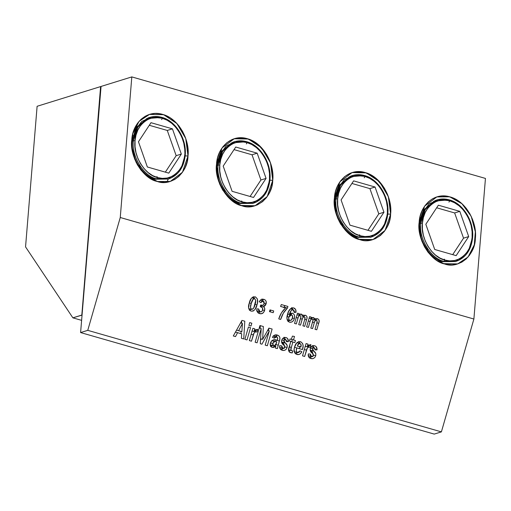 <?xml version="1.0" encoding="UTF-8"?>
<svg xmlns="http://www.w3.org/2000/svg" width="511" height="511" viewBox="0 0 511 511"><rect width="100%" height="100%" fill="white"/><g stroke="black" fill="none" stroke-linecap="round" stroke-linejoin="round"><path stroke-width="0.77" d="M473.889 319.03L120.257 217.507L87.758 330.349L441.395 431.878L473.889 319.03L441.395 431.878L434.235 434.095L80.597 332.572L87.758 330.349L120.257 217.507L131.812 76.906L101.063 86.442L80.597 332.572L101.063 86.442L131.812 76.906L120.257 217.507L473.889 319.03L485.45 178.428L473.889 319.03M244.897 339.304L248.435 327.014L250.562 327.621L247.024 339.917L244.897 339.304L248.435 327.014L250.562 327.621L247.024 339.917L244.897 339.298M241.403 338.301L241.716 333.868L237.57 332.68L235.494 336.602L233.297 335.976L241.984 320.391L244.788 321.195L243.734 338.972L241.403 338.301L241.716 333.868L238.643 332.98L241.716 333.868L237.57 332.68L235.494 336.602L233.297 335.976L241.984 320.391L244.788 321.195L243.734 338.972L241.403 338.301M316.794 323.061L317.024 320.678L315.664 320.352L314.597 321.783L312.585 328.605L310.809 328.094L312.975 320.301L312.591 319.266L311.461 319.126L310.375 320.601L308.395 327.398L306.619 326.893L309.57 316.648L311.18 317.114L310.72 318.717L311.934 317.625L313.364 317.529L314.546 318.398L314.795 319.995L316.763 318.66L318.091 318.973L318.934 319.867L319.056 321.924L316.775 329.806L315 329.295L316.794 323.061C317.382 321.815 317.267 320.895 316.45 320.295C315.281 320.371 314.565 321.163 314.297 322.665L312.585 328.605L310.809 328.094L312.585 321.924C313.211 320.678 313.109 319.733 312.266 319.094L310.771 318.66L312.266 319.094C311.065 319.139 310.337 319.943 310.088 321.515L308.395 327.398L306.619 326.893L309.57 316.648L311.18 317.114L310.72 318.717L313.364 317.529L314.795 319.995L317.529 318.723C319.247 319.56 319.618 321.1 318.634 323.354L316.775 329.806L315 329.295L316.794 323.061M304.709 319.586L304.939 317.21L303.579 316.884L302.512 318.315L300.5 325.137L298.724 324.626L300.89 316.833L300.506 315.798L299.376 315.657L298.29 317.127L296.31 323.929L294.534 323.425L297.485 313.179L299.095 313.639L298.635 315.242L299.848 314.156L301.279 314.061L302.461 314.929L302.71 316.52L304.671 315.191L306.006 315.504L306.849 316.398L306.97 318.455L304.69 326.337L302.914 325.826L304.709 319.586C305.297 318.347 305.176 317.427 304.364 316.826C303.195 316.903 302.48 317.695 302.205 319.196L300.5 325.137L298.724 324.626L300.5 318.455C301.126 317.203 301.017 316.264 300.181 315.626L298.68 315.191L300.181 315.626C298.98 315.67 298.252 316.475 298.002 318.04L296.31 323.929L294.534 323.425L297.485 313.179L299.095 313.639L298.635 315.242L301.279 314.061L302.71 316.52L305.444 315.255C307.162 316.092 307.526 317.631 306.543 319.886L304.69 326.337L302.914 325.826L304.709 319.586M289.424 314.521L290.829 313.3L292.471 313.205L293.697 313.946L294.451 315.281L294.649 316.916L294.042 319.452L293.129 320.997L291.762 322.039L289.456 322.173L288.134 321.432L287.271 320.058L286.952 317.772L288.44 311.819L290.535 308.721L292.062 307.865L293.678 307.897L295.614 309.481L295.997 312.298L294.208 312.445L294.157 310.72L293.148 309.628L291.136 310.56L289.424 314.521L292.471 313.205C294.464 314.182 295.09 315.97 294.362 318.583L292.426 318.021L294.362 318.583C293.474 321.381 291.838 322.582 289.456 322.173C286.85 320.557 286.23 317.912 287.584 314.239C288.421 310.158 290.452 308.044 293.678 307.897C295.454 308.567 296.227 310.03 295.997 312.298L294.208 312.445L293.148 309.628C291.11 310.183 289.871 311.819 289.424 314.521L287.655 314.01L289.424 314.521M287.444 308.076L283.33 313.205L280.68 319.445L278.744 318.89L281.465 312.815L285.649 307.897L280.584 306.44L281.299 304.556L287.91 306.453L287.444 308.076C284.212 311.122 281.957 314.91 280.68 319.445L278.744 318.883C280.079 314.463 282.379 310.797 285.649 307.897L280.584 306.44L281.299 304.556L287.91 306.453L287.444 308.076L284.365 307.181L287.444 308.076M269.495 311.627L269.993 309.89L273.704 310.956L273.2 312.694L269.495 311.627L269.993 309.89L273.704 310.956L273.2 312.694L269.495 311.627L273.2 312.694L270.127 311.799L270.626 310.068L270.127 311.799L269.495 311.621M264.57 310.547L263.28 312.809L261.115 313.773L258.368 313.032L257.007 311.32L256.841 308.906L258.585 308.919L258.802 310.803L260.048 311.844L261.715 311.512L262.475 310.381L262.488 307.807L260.278 306.683L260.776 304.939L262.354 305.259L263.427 304.882L264.123 303.617L264.168 301.969L263.159 301.024L261.721 301.349L260.744 302.633L259.262 301.714L260.719 299.893L261.868 299.286L264.43 299.567L265.535 300.34L266.218 301.637L265.643 304.952L264.717 306.038L263.427 306.536L264.685 308.248L264.57 310.547C263.587 313.166 261.945 314.188 259.633 313.613L259.633 313.613C257.538 313.013 256.611 311.448 256.841 308.906L258.585 308.919L260.048 311.844C261.383 312.01 262.252 311.359 262.667 309.89C262.941 308.146 262.386 307.143 261.006 306.887L260.278 306.683L260.776 304.939L261.479 305.144C262.763 305.578 263.644 305.067 264.123 303.617L263.159 301.024L260.744 302.633L259.262 301.714C260.386 299.67 261.9 298.871 263.797 299.325C265.861 299.951 266.633 301.503 266.11 303.988L263.427 306.536C264.679 307.501 265.062 308.836 264.57 310.547L262.635 309.985L264.57 310.547M251.834 323.214L251.035 325.999L248.908 325.386L249.707 322.607L251.834 323.214L251.035 325.999L248.908 325.386L249.707 322.607L251.834 323.214M256.624 331.875L254.944 332.073L254.056 333.031L251.469 341.195L249.342 340.582L252.888 328.292L254.817 328.841L254.037 331.55L255.481 329.799L257.774 329.48L257.039 332.035L254.274 331.192L256.624 331.875C254.88 331.709 253.769 332.718 253.284 334.89L251.469 341.195L249.342 340.582L252.888 328.292L254.817 328.841L254.037 331.55L257.774 329.48L257.039 332.035L256.624 331.875M261.932 344.197L260.284 343.724L261.185 328.541L257.078 342.804L255.149 342.249L259.952 325.545L263.363 326.523L262.635 339.349L268.914 328.119L272.139 329.046L267.33 345.743L265.203 345.136L269.303 330.879L261.932 344.197L260.284 343.724L261.932 344.197L260.284 343.718L261.185 328.541L257.078 342.804L255.149 342.249L259.952 325.545L263.363 326.523L262.635 339.349L268.914 328.119L272.139 329.046L267.33 345.743L265.203 345.136L269.303 330.879L261.932 344.197M277.403 339.841L277.633 337.988L276.943 336.992L275.231 337.03L274.311 338.205L272.465 337.349L273.922 335.497L275.966 334.865L278.802 335.778L279.811 337.215L279.83 339.125L277.371 348.63L275.359 348.048L275.819 345.96L273.711 347.448L271.194 346.841L270.198 344.465L271.411 341.073L273.11 339.943L277.262 340.32L277.403 339.841C277.965 338.352 277.684 337.356 276.572 336.845L274.311 338.205L272.465 337.349C273.66 335.197 275.282 334.437 277.326 335.056C279.836 335.976 280.513 337.963 279.364 341.029L277.371 348.63L275.359 348.048L275.819 345.96L272.267 347.416C270.472 346.733 269.859 345.276 270.408 343.041C271.846 339.949 273.979 338.991 276.821 340.185L277.262 340.32L277.403 339.841M285.291 343.015L287.22 345.442L287.125 347.518L286.371 349.032L285.151 350.067L283.726 350.476L281.076 349.754L279.785 348.068L279.689 345.704L281.74 345.864L281.861 347.537L282.934 348.47L284.129 348.349L284.895 347.276L284.442 345.57L281.625 342.498L281.657 340.339L282.366 338.934L283.433 337.886L284.748 337.464L286.071 337.567L287.584 338.493L288.389 341.667L286.499 341.706L286.371 340.275L285.489 339.406L284.493 339.623L284.02 340.281L283.969 341.75L285.291 343.015C286.888 343.96 287.501 345.462 287.125 347.518C286.103 349.958 284.499 350.885 282.315 350.297L282.315 350.297C280.258 349.735 279.383 348.202 279.689 345.704L281.74 345.864L282.934 348.47L284.895 347.276L283.688 344.938C282.002 344.031 281.325 342.498 281.657 340.339C282.564 338.039 284.039 337.113 286.071 337.567C287.763 338.154 288.536 339.521 288.389 341.667L286.499 341.706L285.489 339.406L283.892 340.562L285.291 343.015L282.219 342.121L285.291 343.015M291.34 347.429L290.931 349.99L291.519 350.655L292.835 350.961L292.266 352.922L289.878 352.405L288.523 350.501L290.765 341.425L289.411 341.035L290.012 338.946L291.366 339.336L292.42 336.11L294.496 336.468L293.493 339.949L295.428 340.505L294.828 342.587L292.892 342.031L291.34 347.429C290.497 349.07 290.695 350.195 291.947 350.802L292.835 350.961L292.266 352.922L290.593 352.673C288.421 351.696 287.949 349.792 289.169 346.963L290.765 341.425L289.411 341.029L290.012 338.946L295.428 340.505L294.828 342.587L292.892 342.031L291.34 347.429L289.213 346.816L291.34 347.429M294.572 347.097L296.712 342.932L298.545 341.718L301.011 341.923L302.768 343.756L303.093 346.036L302.455 349.55L296.795 347.927L296.291 350.655L297.025 352.347L297.543 352.66L299.024 352.245L299.983 350.853L301.829 351.709L300.366 353.714L299.031 354.5L296.437 354.295L294.617 352.647L294.112 349.371L294.572 347.097C295.486 343.335 297.479 341.54 300.545 341.718C303.183 343.264 303.821 345.877 302.455 349.55L296.795 347.927C295.888 350.022 296.137 351.6 297.543 352.66L299.983 350.853L301.829 351.709C300.653 354.053 299.012 354.979 296.891 354.481C294.176 353.152 293.403 350.693 294.572 347.097M309.8 347.141L308.12 347.346L307.232 348.298L304.652 356.461L302.525 355.848L306.063 343.558L307.992 344.107L307.22 346.816L308.663 345.066L310.95 344.746L310.215 347.301L307.45 346.458L309.8 347.141C308.056 346.975 306.945 347.985 306.466 350.163L304.652 356.461L302.525 355.848L306.063 343.558L307.992 344.107L307.22 346.816L310.95 344.746L310.215 347.301L309.8 347.141M256.944 304.92L254.963 309.519L253.169 311.058L251.054 311.148L249.342 310.017L248.608 307.871L249.279 303.074L251.259 298.469L253.054 296.936L255.647 297.038L257.391 298.973L257.493 302.538L256.944 304.92L255.015 304.358L256.944 304.92C256.196 309.008 254.235 311.084 251.054 311.148C248.423 309.519 247.835 306.83 249.279 303.074C250.026 298.986 251.987 296.91 255.174 296.846C257.8 298.469 258.394 301.164 256.944 304.92M313.907 351.229L315.843 353.657L315.741 355.733L314.993 357.246L313.773 358.281L312.349 358.69L309.692 357.968L308.401 356.282L308.312 353.925L310.356 354.078L310.484 355.752L311.557 356.684L312.745 356.563L313.511 355.49L313.064 353.784L310.241 350.712L310.273 348.553L310.982 347.148L312.049 346.1L313.364 345.679L314.693 345.781L316.207 346.707L317.012 349.882L315.115 349.92L314.987 348.489L314.105 347.621L313.115 347.838L312.636 348.496L312.591 349.971L313.907 351.229C315.504 352.181 316.117 353.682 315.741 355.733C314.719 358.179 313.115 359.105 310.931 358.511L310.931 358.511C308.874 357.949 307.999 356.416 308.312 353.925L310.356 354.078L311.557 356.684L313.511 355.49L312.304 353.158C310.618 352.245 309.941 350.712 310.273 348.553C311.186 346.254 312.655 345.327 314.693 345.781C316.379 346.369 317.152 347.742 317.012 349.882L315.115 349.92L314.105 347.621L312.515 348.783L313.907 351.229L310.835 350.342L313.907 351.229M132.86 133.492L131.793 146.51L132.86 133.492L134.808 128.018L137.606 123.189L141.157 119.21L145.341 116.195L150.023 114.26L155.031 113.455L160.205 113.825L165.372 115.339L170.355 117.958L174.979 121.592L179.093 126.108L182.561 131.372L185.263 137.184L187.103 143.374L188.022 149.697L187.997 155.983L187.013 162L185.123 167.512L182.37 172.379L178.856 176.41L174.705 179.489L170.054 181.488L165.059 182.357L159.886 182.063L154.718 180.613L149.723 178.058L145.073 174.481L140.921 170.01L137.414 164.785L134.661 159.004L132.771 152.827L131.793 146.51L135.977 162.038L145.194 174.596L157.509 181.539L170.329 181.405L182.459 172.252L187.997 155.983C187.888 172.929 170.917 186.924 157.139 181.431C143.112 178.939 129.174 156.072 131.793 139.848C132.381 123.719 146.491 109.277 162.651 114.4C178.882 118.578 190.022 140.263 187.997 155.983L185.167 155.887L187.997 155.983L185.749 138.532L176.87 123.49L163.648 114.707L149.461 114.426L139.088 121.318L132.86 133.492M474.291 244.839L472.343 250.313L469.545 255.142L465.994 259.115L461.81 262.137L457.134 264.072L452.12 264.87L446.946 264.506L441.779 262.993L436.803 260.374L432.172 256.739L428.058 252.223L424.59 246.96L421.888 241.147L420.048 234.951L419.129 228.634L419.154 222.349L420.138 216.332L422.035 210.819L424.782 205.952L428.295 201.922L432.447 198.843L437.097 196.844L442.092 195.975L447.266 196.269L452.433 197.719L457.428 200.274L462.085 203.851L466.236 208.322L469.737 213.547L472.49 219.328L474.387 225.504L475.358 231.822L474.291 244.839L468.063 257.014L457.69 263.906L443.503 263.625L430.281 254.842L421.403 239.8L419.154 222.349L424.692 206.08L436.822 196.927L449.642 196.792L461.957 203.736L471.18 216.294L475.358 231.822L474.291 244.839M485.45 178.428L131.812 76.906L485.45 178.428M334.418 198.019L335.497 191.619L337.605 185.806L340.684 180.747L344.593 176.678L349.894 173.408L354.308 172.035L365.269 172.571L375.815 178.205L384.336 188.093L387.415 194.167L389.535 200.714L390.615 207.447L390.615 214.154L389.535 220.554L387.427 226.367L384.349 231.426L380.44 235.494L375.131 238.765L370.724 240.138L359.757 239.602L349.217 233.968L340.696 224.08L337.618 218.005L335.497 211.458L334.418 204.726L334.418 198.019L339.949 181.75L352.079 172.597L366.266 172.878L379.494 181.654L388.366 196.703L390.615 214.154L385.077 230.423L372.947 239.576L358.76 239.295L345.538 230.518L336.66 215.47L334.418 198.019C335.005 181.89 349.115 167.448 365.269 172.571C381.506 176.749 392.646 198.434 390.615 214.154L387.785 214.058L390.615 214.154C390.506 231.1 373.541 245.095 359.757 239.602C345.736 237.11 331.792 214.243 334.418 198.019L335.018 199.22L334.418 198.019M272.74 180.313L271.66 186.707L269.546 192.526L266.474 197.585L262.558 201.653L257.257 204.924L252.843 206.297L241.882 205.761L231.336 200.127L222.815 190.239L219.736 184.164L217.616 177.617L216.536 170.878L216.536 164.178L217.616 157.778L219.73 151.965L222.802 146.906L226.718 142.837L232.02 139.567L236.427 138.194L247.394 138.724L257.934 144.364L266.455 154.245L269.533 160.326L271.654 166.873L272.733 173.606L272.74 180.313L267.202 196.582L255.072 205.735L240.885 205.454L227.657 196.671L218.785 181.629L216.536 164.178L222.074 147.909L234.204 138.756L248.391 139.037L261.613 147.813L270.491 162.862L272.74 180.313C272.631 197.259 255.66 211.254 241.882 205.761C227.855 203.269 213.917 180.402 216.536 164.178L217.137 165.379C214.735 180.262 227.523 201.238 240.394 203.525L252.964 203.346L240.394 203.525C227.523 201.238 214.735 180.262 217.137 165.379L216.536 164.178C217.124 148.043 231.234 133.607 247.394 138.724C263.625 142.908 274.765 164.593 272.74 180.313L269.91 180.217L272.74 180.313M434.235 434.095L441.395 431.878L87.758 330.349L80.597 332.572L434.235 434.095M308.152 355.611L311.557 356.684L308.261 355.675M309.43 357.789L311.64 356.691M313.473 355.075L315.741 355.733L313.473 355.075M312.853 353.567L310.139 349.773M310.439 348.183L312.515 348.783L310.439 348.183M311.244 346.79L314.105 347.621L311.244 346.79M315.121 349.339L317.012 349.882L315.121 349.339M313.869 347.557L313.045 345.717M307.098 348.413L307.066 349.141M310.439 354.602L310.273 354.934M309.27 357.796L310.701 357.387L311.921 356.359M312.796 354.123L312.515 352.162L310.273 349.888M313.875 347.614L312.681 345.417M249.566 310.337L250.128 310.151M250.741 309.807L249.604 310.33M253.545 296.776L254.433 298.513L253.45 296.687M252.664 299.555L252.6 300.404M251.259 303.464C250.173 305.846 250.269 307.826 251.553 309.411L248.716 308.587L251.553 309.411C253.475 308.759 254.612 307.13 254.963 304.53C256.049 302.142 255.947 300.155 254.67 298.584L251.853 297.766L254.67 298.584C252.747 299.235 251.61 300.864 251.259 303.464L249.33 302.902L251.259 303.464L250.479 307.545L251.553 309.411L252.939 309.002L253.846 307.648L255.736 300.442L254.67 298.584L253.284 298.992L251.259 303.464M310.471 344.606L310.95 344.746L310.471 344.606M305.284 346.254L307.22 346.816L305.284 346.254M302.525 355.841L304.652 356.461L302.525 355.841M304.339 349.543L306.466 350.163L304.339 349.543M305.048 346.452L305.591 346.209M295.237 353.746L296.655 353.293L297.856 352.226M294.24 351.645L297.543 352.66L294.202 351.619M299.816 346.784L299.376 348.655L302.455 349.55L294.528 347.269L299.376 348.655L299.9 346.324M299.97 343.973L299.695 342.868M299.165 341.929L298.801 341.546M298.054 344.088L298.022 345.136M299.9 343.545L298.897 341.635M295.454 353.727L297.485 352.641M300.008 343.577C298.673 343.571 297.798 344.408 297.376 346.088L300.858 347.084C301.477 345.423 301.196 344.254 300.008 343.577L296.955 342.689L300.008 343.577L298.699 343.839L297.376 346.088L300.858 347.084L301.011 344.471L300.008 343.577M289.347 352.079L292.266 352.922L289.347 352.079M289.213 351.958L289.731 350.163L289.213 351.958M288.44 349.76L291.947 350.802L288.517 349.792M289.814 341.15L294.828 342.587L291.749 341.699L292.349 339.617L291.749 341.699L289.814 341.15M294.496 336.468L293.493 339.949L291.366 339.33L292.42 336.11L294.496 336.468M289.411 341.029L290.765 341.425L289.411 341.035M279.53 347.391L282.934 348.47L279.645 347.454M280.814 349.569L283.017 348.47M284.857 346.86L287.125 347.518L284.857 346.86M284.231 345.347L281.516 341.559M281.823 339.962L283.892 340.562L281.823 339.962M282.628 338.576L285.489 339.406L282.628 338.576M286.505 341.118L288.389 341.667L286.505 341.118M285.253 339.336L284.423 337.503M281.817 346.381L281.657 346.714M280.654 349.581L282.078 349.173L283.298 348.138M284.18 345.909L283.899 343.948L281.65 341.674M285.259 339.393L284.065 337.203M270.638 346.554L272.746 345.066M274.624 346.004L274.848 345.155M275.851 341.661L276.31 340.058L279.364 341.029L276.291 340.141L275.851 341.661M276.866 337.254L276.732 336.315M276.336 335.523L275.71 334.877L276.86 336.953M273.136 335.951L276.572 336.845L273.379 335.951M274.56 337.1L274.548 338.014M273.321 342.274L273.085 342.862M270.198 344.721L273.577 345.781L270.217 344.733M272.127 340.696L276.195 341.763L271.769 340.696M270.843 346.509L272.382 345.43M274.643 345.615L275.819 345.96L274.643 345.615L276.4 343.168L276.783 341.98L276.195 341.763C274.637 341.188 273.5 341.782 272.778 343.539L270.472 342.875L272.778 343.539L273.577 345.781C275.148 345.596 276.164 344.529 276.617 342.568L276.783 341.98L275.205 341.584L273.308 342.44L272.689 344.982L273.577 345.781L274.643 345.615M275.359 348.042L277.371 348.63L275.359 348.042M275.768 344.497L278.163 345.193L275.768 344.497M276.54 340.109L277.262 340.32L276.54 340.109M260.482 340.371L261.268 338.953L260.482 340.371M267.636 330.393L269.303 330.879L267.636 330.393M265.203 345.129L267.33 345.743L265.203 345.129M268.358 330.604L269.061 328.164L268.358 330.604M260.578 338.755L262.635 339.349L260.578 338.755M260.137 328.234L260.284 325.641L260.137 328.234M255.149 342.242L257.078 342.804L255.149 342.242M259.256 327.979L261.185 328.541L259.256 327.979M257.295 329.34L257.774 329.48L257.295 329.34M252.108 330.987L254.037 331.55L252.108 330.987M249.349 340.575L251.469 341.195L249.349 340.575M251.163 334.277L253.284 334.89L251.163 334.277M251.872 331.185L252.415 330.943M248.908 325.386L251.035 325.999L248.908 325.386M260.278 306.677L261.006 306.887L260.278 306.677M256.592 310.752L260.048 311.844L256.886 310.912M258.138 312.873L260.284 311.838L258.042 312.879M261.485 307.054L260.527 305.814M260.559 305.706L263.427 306.536L260.559 305.706M260.597 305.578L261.613 305.169M264.155 303.419L266.11 303.988L264.155 303.419M263.21 301.056L262.22 299.21M260.367 300.213L263.159 301.024L260.367 300.213M261.613 307.354L260.355 305.648L261.645 305.15M263.254 301.509L262.871 300.04L261.945 298.992M284.084 307.443L284.831 305.572L283.771 307.731M280.584 306.434L285.649 307.897L280.584 306.434M278.744 318.883L280.68 319.445L278.744 318.89M287.917 321.381L290.05 320.103M291.551 315.191L290.625 313.051M292.918 309.941L291.711 307.596M287.54 314.086L287.993 313.997M289.552 315.204L289.552 316.137M291.487 314.802L290.836 313.294M290.408 308.836L293.148 309.628L290.408 308.836M294.253 311.793L295.997 312.298L294.253 311.793M292.86 309.551L292.03 307.871M288.063 321.355L289.788 320.384M288.862 317.076C288.389 318.672 288.734 319.784 289.89 320.416L287.131 319.611L289.89 320.416C291.206 320.525 292.049 319.745 292.413 318.078C292.95 316.545 292.662 315.459 291.538 314.821L289.654 314.271L291.538 314.821L288.862 317.076L287.061 316.558L288.862 317.076L288.741 319.126L289.175 319.848L289.89 320.416L291.168 320.237L292.413 318.078L292.477 315.709L291.538 314.821L290.612 314.98L289.507 315.67L288.862 317.076M298.724 324.619L300.5 325.137L298.724 324.619M300.436 318.679L302.205 319.196L300.436 318.679M302.831 316.379L304.364 316.826L302.831 316.379M302.914 325.82L304.69 326.337L302.914 325.82M304.78 319.375L306.543 319.886L304.78 319.375M304.007 316.724L303.758 315.472M299.638 315.466L299.389 314.035M297.025 314.776L298.635 315.242L297.025 314.776M294.534 323.418L296.31 323.929L294.534 323.418M296.233 317.529L298.002 318.04L296.233 317.529M304 316.858L303.968 316.156M303.783 315.517L303.419 314.968M299.638 315.632L299.535 314.367M310.809 328.088L312.585 328.605L310.809 328.088M312.521 322.147L314.297 322.665L312.521 322.147M312.758 319.407L314.795 319.995L312.751 319.401M314.917 319.854L316.45 320.295L314.917 319.854M315 329.295L316.775 329.806L315 329.295M316.865 322.843L318.634 323.354L316.865 322.843M316.092 320.193L315.843 318.941M311.723 318.941L311.621 317.823M309.11 318.244L310.72 318.717L309.11 318.244M306.626 326.887L308.395 327.398L306.626 326.887M308.318 320.997L310.088 321.515L308.318 320.997M316.085 320.327L316.06 319.624M315.868 318.985L315.504 318.436M311.723 319.1L311.474 317.51M241.403 338.295L243.734 338.972L241.403 338.295M240.924 333.645L241.058 331.422L240.924 333.645M241.55 323.176L241.677 320.94L241.55 323.176M233.297 335.97L235.494 336.602L233.297 335.97M235.469 332.073L237.57 332.68L235.469 332.073M235.475 332.067L238.643 332.98L235.475 332.067M242.45 323.437L238.605 330.719L236.555 330.125L241.869 331.658L242.45 323.437L240.585 322.895L242.45 323.437L238.605 330.719L241.869 331.658L242.45 323.437M155.651 179.201L168.221 179.016L155.651 179.201C142.78 176.915 129.992 155.932 132.394 141.049L132.394 141.049C129.992 155.932 142.78 176.915 155.651 179.201M162.332 118.233L151.32 117.083L141.713 121.49L135.179 130.158L132.394 141.049L133.428 140.729L132.394 141.049L137.018 126.817L148.081 117.9M245.963 142.186L235.264 141.56L226.041 146.165L219.807 154.744L217.137 165.379L218.171 165.059L217.137 165.379L221.761 151.141L232.824 142.23M364.956 176.404L353.944 175.254L344.337 179.661L337.797 188.329L335.018 199.22C332.616 214.103 345.404 235.079 358.268 237.372L370.845 237.187L358.268 237.372C345.404 235.079 332.616 214.103 335.018 199.22L336.046 198.9L340.671 184.663L351.734 175.752M419.154 222.349C419.748 206.214 433.858 191.778 450.012 196.895C466.249 201.079 477.389 222.764 475.358 238.484C475.249 255.423 458.284 269.425 444.5 263.932C430.479 261.44 416.535 238.573 419.154 222.349L419.761 223.55L419.154 222.349M449.699 200.727L438.687 199.584L429.08 203.985L422.54 212.659L419.761 223.55C417.359 238.433 430.141 259.409 443.011 261.696L455.588 261.517L443.011 261.696C430.141 259.409 417.359 238.433 419.761 223.55L420.789 223.224L425.408 208.993L436.471 200.082M81.6 320.346L72.881 317.842L25.55 246.89L37.111 106.288L100.603 86.589L101.044 86.71L100.603 86.589L81.817 315.063L72.881 317.842L81.6 320.346M253.143 203.295L241.422 203.206C228.551 200.919 215.763 179.942 218.171 165.059L222.79 150.822L233.853 141.911M350.699 176.071L339.636 184.982L335.018 199.22L336.046 198.9C333.645 213.783 346.432 234.76 359.297 237.047C346.432 234.76 333.645 213.783 336.046 198.9L339.924 185.883L349.288 176.774L364.356 175.548L349.288 176.774L339.924 185.883L336.046 198.9L337.662 198.951L336.046 198.9L339.924 185.883L349.288 176.774L364.573 175.541M371.024 237.136L359.297 237.047C360.229 236.044 360.293 235.303 359.482 234.836C360.293 235.303 360.229 236.044 359.297 237.047L374.365 235.827L359.297 237.047C346.432 234.76 333.645 213.783 336.046 198.9C333.645 213.783 346.432 234.76 359.297 237.047L374.365 235.827L383.729 226.712L387.606 213.7L387.37 213.221C389.682 198.875 377.354 178.646 364.95 176.442C352.762 171.587 337.758 183.966 337.662 198.951C335.344 213.298 347.672 233.527 360.076 235.731C372.264 240.585 387.274 228.206 387.37 213.221L387.606 213.7L383.729 226.712L374.365 235.827M435.442 200.401L424.379 209.312L419.761 223.55L420.789 223.224C418.388 238.107 431.175 259.09 444.04 261.377C431.175 259.09 418.388 238.107 420.789 223.224L424.667 210.213L434.031 201.104L449.099 199.878L434.031 201.104L424.667 210.213L420.789 223.224L422.405 223.281L420.789 223.224L424.667 210.213L434.031 201.104L449.316 199.871C445.113 198.677 441.012 198.683 437.033 199.897L436.004 200.216M455.767 261.466L444.04 261.377C444.972 260.367 445.036 259.633 444.225 259.166C445.036 259.633 444.972 260.367 444.04 261.377L459.108 260.15L444.04 261.377C431.175 259.09 418.388 238.107 420.789 223.224C418.388 238.107 431.175 259.09 444.04 261.377L459.108 260.15L468.472 251.042L472.349 238.03L472.113 237.551C474.425 223.205 462.097 202.976 449.693 200.772C437.505 195.917 422.501 208.296 422.405 223.281C420.087 237.628 432.415 257.851 444.819 260.061C457.006 264.915 472.017 252.536 472.113 237.551L472.349 238.03L468.472 251.042L459.108 260.15M256.49 201.979L241.422 203.206C242.355 202.196 242.412 201.462 241.601 200.995C242.412 201.462 242.355 202.196 241.422 203.206C228.551 200.919 215.763 179.942 218.171 165.059C215.763 179.942 228.551 200.919 241.422 203.206L256.49 201.979L265.854 192.871L269.731 179.859L269.489 179.38C271.807 165.034 259.479 144.805 247.075 142.601C234.888 137.746 219.877 150.125 219.787 165.11L218.171 165.059L222.049 152.042L231.413 142.933L246.474 141.707C247.286 142.173 247.228 142.914 246.296 143.923C247.228 142.914 247.286 142.173 246.474 141.707L231.413 142.933L222.049 152.042L218.171 165.059L219.787 165.11C217.469 179.457 229.797 199.68 242.201 201.89C254.389 206.744 269.393 194.365 269.489 179.38L269.731 179.859L265.854 192.871L256.49 201.979L241.422 203.206C228.551 200.919 215.763 179.942 218.171 165.059L222.049 152.042L231.413 142.933L246.698 141.7M364.177 177.764C365.103 176.755 365.167 176.02 364.356 175.548C365.167 176.02 365.103 176.755 364.177 177.764M448.913 202.094C449.846 201.085 449.91 200.344 449.099 199.878C449.91 200.344 449.846 201.085 448.913 202.094M269.489 179.38L269.489 173.446L268.531 167.493L266.659 161.706L263.932 156.328L260.476 151.563L256.401 147.59L251.878 144.562L247.075 142.601L242.182 141.777L237.379 142.122L232.856 143.636L228.787 146.235L225.325 149.838L222.604 154.309L220.739 159.458L219.787 165.11L219.787 171.044L220.739 176.991L222.617 182.785L225.338 188.157L228.8 192.928L232.869 196.901L237.398 199.922L242.195 201.89L247.094 202.714L251.897 202.369L256.42 200.855L260.489 198.249L263.951 194.653L266.665 190.175L268.537 185.033L269.489 179.38M232.096 191.312L223.198 166.088L235.737 147.027L257.174 153.179L266.071 178.396L253.533 197.463L232.096 191.312L253.533 197.463L266.071 178.396L260.917 180L250.083 196.473L260.917 180L266.071 178.396L257.174 153.179L235.737 147.027L223.198 166.088L232.096 191.312M387.37 213.221L387.364 207.287L386.412 201.34L384.534 195.547L381.813 190.169L378.351 185.404L374.282 181.431L369.753 178.403L364.956 176.442L360.057 175.618L355.254 175.963L350.731 177.477L346.662 180.076L343.207 183.679L340.486 188.15L338.621 193.299L337.662 198.951L337.662 204.885L338.621 210.832L340.492 216.626L343.22 222.004L346.682 226.769L350.75 230.742L355.273 233.77L360.076 235.731L364.975 236.555L369.779 236.21L374.295 234.696L378.37 232.096L381.826 228.494L384.547 224.022L386.412 218.874L387.37 213.221M349.978 225.153L341.08 199.935L353.618 180.868L375.055 187.02L383.953 212.237L371.414 231.304L349.978 225.153L371.414 231.304L383.953 212.237L378.798 213.841L367.958 230.314L378.798 213.841L383.953 212.237L375.055 187.02L353.618 180.868L341.08 199.935L349.978 225.153M472.113 237.551L472.107 231.617L471.155 225.664L469.277 219.877L466.556 214.499L463.094 209.727L459.025 205.761L454.496 202.733L449.699 200.766L444.8 199.948L439.997 200.293L435.474 201.807L431.405 204.406L427.943 208.009L425.229 212.48L423.357 217.622L422.405 223.281L422.405 229.215L423.363 235.162L425.235 240.956L427.963 246.328L431.425 251.099L435.493 255.072L440.016 258.093L444.819 260.061L449.718 260.885L454.515 260.533L459.038 259.026L463.113 256.42L466.569 252.824L469.29 248.346L471.155 243.204L472.113 237.551M434.72 249.483L425.823 224.259L438.361 205.198L459.798 211.35L468.696 236.567L456.157 255.634L434.72 249.483L456.157 255.634L468.696 236.567L463.541 238.171L452.701 254.644L463.541 238.171L468.696 236.567L459.798 211.35L438.361 205.198L425.823 224.259L434.72 249.483M234.038 149.614L252.019 154.776L257.174 153.179L252.019 154.776L260.917 180L252.019 154.776L234.038 149.614M351.913 183.455L369.9 188.623L375.055 187.02L369.9 188.623L378.798 213.841L369.9 188.623L351.913 183.455M436.656 207.785L454.643 212.946L459.798 211.35L454.643 212.946L463.541 238.171L454.643 212.946L436.656 207.785M233.834 201.973L236.293 201.947M168.4 178.965L156.679 178.882C143.808 176.589 131.02 155.612 133.428 140.729L138.047 126.492L149.11 117.581M135.045 140.781L133.428 140.729C131.02 155.612 143.808 176.589 156.679 178.882C157.612 177.873 157.669 177.132 156.858 176.665C157.669 177.132 157.612 177.873 156.679 178.882L171.747 177.656L156.679 178.882C143.808 176.589 131.02 155.612 133.428 140.729L137.306 127.718L146.67 118.603L161.738 117.377L146.67 118.603L137.306 127.718L133.428 140.729L135.045 140.781C132.726 155.127 145.054 175.356 157.458 177.56C169.646 182.414 184.65 170.035 184.746 155.05C187.064 140.704 174.736 120.475 162.332 118.271C150.145 113.416 135.134 125.795 135.045 140.781L135.045 146.714L135.996 152.661L137.874 158.455L140.595 163.833L144.057 168.598L148.133 172.571L152.655 175.599L157.458 177.56L162.351 178.384L167.154 178.039L171.677 176.525L175.746 173.925L179.208 170.323L181.922 165.851L183.794 160.703L184.746 155.05L184.988 155.529L184.746 149.116L183.788 143.169L181.916 137.376L179.189 131.998L175.733 127.233L171.658 123.26L167.135 120.232L162.332 118.271L157.439 117.447L152.636 117.792L148.113 119.306L144.045 121.905L140.582 125.508L137.861 129.979L135.996 135.128L135.045 140.781M171.747 177.656L181.111 168.541L184.988 155.529L181.111 168.541L171.747 177.656L156.679 178.882C143.808 176.589 131.02 155.612 133.428 140.729L137.306 127.718L146.67 118.603L161.955 117.37C157.746 116.176 153.651 116.182 149.672 117.396L148.644 117.715M161.553 119.593C162.485 118.584 162.543 117.849 161.738 117.377C162.543 117.849 162.485 118.584 161.553 119.593M147.353 166.982L138.462 141.764L150.994 122.697L172.431 128.849L181.328 154.066L168.79 173.133L147.353 166.982L168.79 173.133L181.328 154.066L172.431 128.849L150.994 122.697L138.462 141.764L147.353 166.982M149.295 125.284L167.276 130.452L172.431 128.849L167.276 130.452L176.174 155.67L181.328 154.066L176.174 155.67L167.276 130.452L149.295 125.284M165.34 172.143L176.174 155.67L165.34 172.143M337.726 185.563L339.195 185.685M135.102 127.392L136.578 127.514M82.035 315.108L72.881 317.842L25.55 246.89L37.111 106.288L100.603 86.589L82.035 315.108M82.041 315L101.063 86.442M101.012 87.106L100.603 86.589L101.012 87.106M424.635 247.03L426.34 248.199M423.747 245.357L427.79 249.432M137.267 164.529L138.398 165.34M339.892 222.7L341.597 223.875M222.01 188.859L223.716 190.028M132.668 135.862L133.275 135.613M138.079 164.829L136.373 162.843L140.429 166.931M166.937 182.172L168.247 179.016M217.041 160.371L218.018 159.943M222.822 189.159L221.116 187.173L225.172 191.261M339.004 221.027L343.047 225.102M233.38 142.045L234.415 141.726C238.394 140.512 242.489 140.506 246.704 141.7C260.584 145.271 271.641 163.418 269.955 179.687C268.582 191.836 263.095 199.673 253.488 203.193L252.453 203.512M370.334 237.353L371.363 237.034C380.97 233.514 386.463 225.677 387.836 213.528C389.516 197.259 378.466 179.118 364.586 175.541C360.37 174.347 356.269 174.353 352.29 175.567L351.261 175.886M449.329 199.871C463.202 203.442 474.259 221.582 472.579 237.858C471.206 250.007 465.713 257.838 456.106 261.364L455.077 261.683M161.961 117.37C175.841 120.947 186.898 139.088 185.212 155.357C183.839 167.506 178.352 175.343 168.745 178.863L167.71 179.182"/></g></svg>
